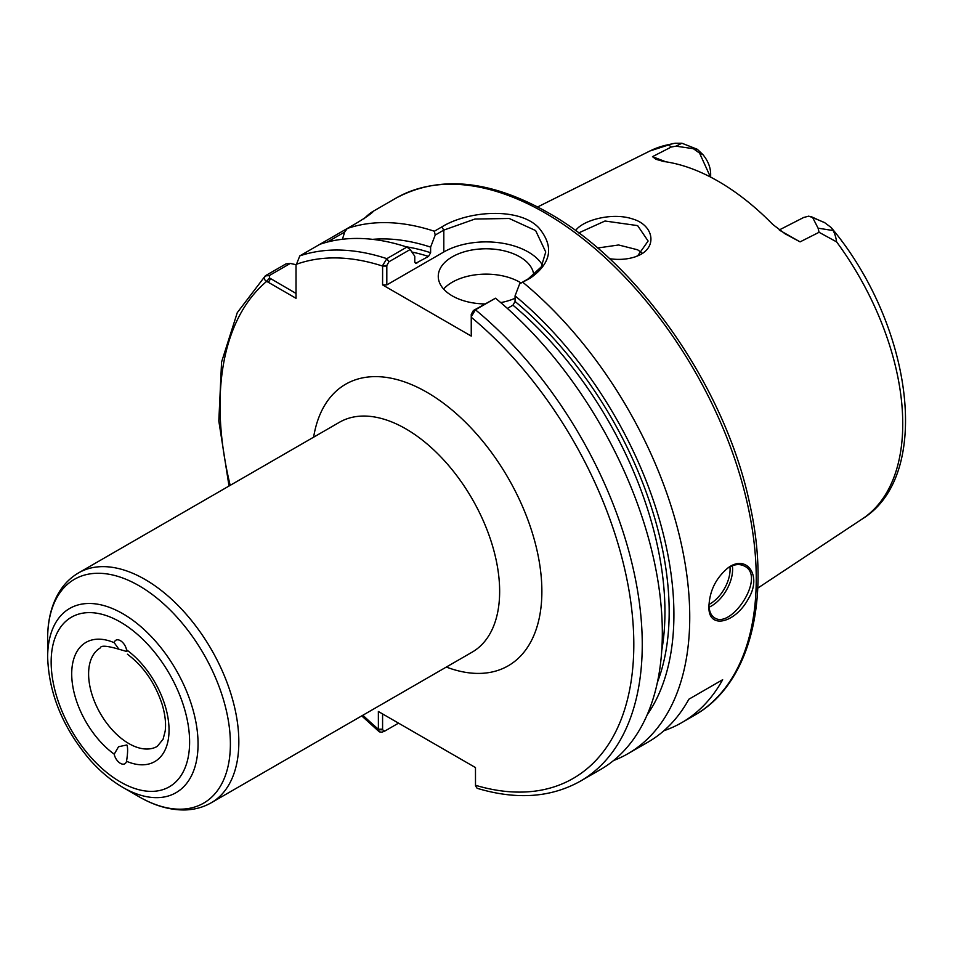 <?xml version="1.0" encoding="UTF-8"?>
<svg xmlns="http://www.w3.org/2000/svg" width="953" height="953" viewBox="0 0 953 953"><rect width="100%" height="100%" fill="white"/><g stroke="black" fill="none" stroke-linecap="round" stroke-linejoin="round"><path stroke-width="1.43" d="M126.832 651.53L118.887 649.207L114.217 642.703A8.958 5.17 60 0 1 115.897 640.213A8.958 5.17 60 0 1 120.376 640.654A8.958 5.17 60 0 1 126.535 649.803L126.856 651.542M126.856 744.96C127.964 747.438 127.857 752.882 126.535 761.28A8.958 5.17 60 0 1 124.855 763.77A8.958 5.17 60 0 1 118.66 762.066A8.958 5.17 60 0 1 114.217 754.18L118.529 746.735L126.856 744.96M296.026 293.429L269.508 277.954L269.306 275.56L290.308 263.433L285.936 263.898L265.863 275.477C263.659 277.835 263.933 279.801 266.697 281.361L296.026 298.301L296.026 266.185M296.026 265.399L299.79 255.892L354.671 224.205C380.461 208.981 374.72 207.861 363.927 218.868M495.5 298.206L473.367 310.535L471.247 314.299L471.27 316.73L475.428 309.796L495.5 298.206A298.563 172.374 -120 0 1 653.687 558.875A298.563 172.374 -120 0 1 600.485 769.547L580.425 781.138C550.894 797.685 516.466 800.067 477.143 788.31L475.499 785.832L475.476 767.57L378.365 711.498L378.389 729.772L379.354 731.856L381.903 732.178L384.69 731.13L382.582 729.784L378.389 729.772M382.606 265.53L386.811 265.542L388.919 261.789L410.183 249.507L406.919 247.065L386.847 258.656L382.606 265.53L382.582 284.899L471.247 336.087L471.247 314.299M47.65 657.141C48.841 693.2 62.612 727.056 88.963 758.719C99.469 770.798 110.762 780.364 122.854 787.404A106.355 61.397 -120 0 0 198.057 743.983A106.355 61.397 -120 0 0 122.854 613.732A106.355 61.397 -120 0 0 47.65 657.141L47.65 638.486C47.602 620.486 51.438 605.036 59.157 592.123C64.173 583.927 70.665 577.506 78.634 572.848A132.705 76.621 -120 0 1 144.987 579.424A132.705 76.621 -120 0 1 238.834 741.958A132.705 76.621 -120 0 1 211.34 802.712L472.164 652.138A132.705 76.621 60 0 0 499.646 591.384A132.705 76.621 60 0 0 441.715 457.821A132.705 76.621 60 0 0 339.447 422.274L78.634 572.848M613.565 760.542A298.563 172.374 -120 0 0 627.908 753.716L647.98 742.137A298.563 172.374 -120 0 0 688.876 699.216L722.648 679.715A298.563 172.374 60 0 1 681.752 722.636A298.563 172.374 60 0 1 663.907 730.725M722.648 679.715L688.876 699.216M665.825 161.796L652.483 156.661L656.009 159.306L663.717 161.498A214.961 124.104 -120 0 1 772.8 224.467L785.022 233.771L800.079 241.871L779.947 230.459M710.652 173.339L710.652 177.127L710.652 173.339C710.342 166.751 707.757 160.497 702.897 154.6L697.322 149.299L681.907 143.224L674.962 143.236L668.267 144.701L671.317 147L676.011 146.166L693.367 148.704L699.562 153.111L710.45 177.02M681.907 143.224L676.011 146.154M818.091 228.196L819.068 232.294L836.639 241.907C835.984 237.559 834.828 233.771 833.172 230.555L831.123 227.493L824.512 222.537L812.659 217.582L818.091 228.184L833.172 230.555M803.665 217.487L808.752 216.152L812.659 217.582M800.079 241.871L819.068 232.294M671.317 147L652.483 156.661M609.539 258.704C619.45 260.121 628.504 259.323 636.699 256.321L639.892 254.868C657.439 246.303 653.377 224.932 632.625 218.976C612.445 212.09 582.736 220.083 575.588 230.614M373.064 211.649L364.88 217.951M327.284 242.086L344.688 232.044L347.273 228.482A298.563 172.374 -120 0 1 434.342 231.234L435.211 235.057L443.812 230.102L474.951 219.035L509.212 218.487L535.634 230.578L545.747 252.009L541.233 266.9L528.248 278.848L519.659 283.815L530.321 278.109C551.346 263.231 554.241 246.541 539.005 228.041C519.719 206.92 468.233 210.553 441.739 226.969L434.342 231.234M290.308 263.433L296.026 264.696M627.908 753.716A298.563 172.374 -120 0 0 681.109 543.043A298.563 172.374 -120 0 0 522.923 282.374M708.972 605.941C707.46 629.993 734.989 623.679 748.331 598.841C762.519 575.683 746.616 553.824 728.021 567.869C716.025 577.959 709.675 590.657 708.972 605.941M269.306 275.56L265.256 275.917L237.273 312.655L221.572 362.045L218.821 421L229.018 486.03M406.919 247.065A298.563 172.374 -120 0 0 319.851 244.313M410.183 249.507L414.781 256.262L414.781 261.861L415.615 263.362L428.505 256.44L430.613 252.724L430.613 247.113A284.363 164.178 -120 0 0 372.563 239.358M344.688 232.032L342.413 239.263M430.613 247.113L435.211 235.057M578.709 232.913L605 221.013L637.628 225.611L648.111 241.026L637.712 255.749L635.722 256.691M641.953 252.938L637.617 249.793L618.616 244.981L597.567 248.018M519.659 283.815L515.061 295.871L515.061 301.47L512.952 305.186L507.353 308.415M647.123 714.917A284.363 164.178 -120 0 0 515.061 295.871M475.476 785.272A292.595 168.931 -120 0 0 633.805 641.953A292.595 168.931 -120 0 0 471.247 317.254L471.27 316.73M386.811 265.542L386.811 284.899L382.582 284.899M398.521 723.148L384.69 731.13M382.582 729.784L382.582 713.94M521.088 282.981A47.769 27.577 0 0 0 519.814 282.219A47.769 27.577 0 0 0 443.61 289.045M484.803 303.936A47.769 27.577 180 0 1 452.246 295.871A47.769 27.577 180 0 1 438.261 276.358A47.769 27.577 180 0 1 467.744 250.877A47.769 27.577 180 0 1 519.814 256.857A47.769 27.577 180 0 1 533.751 275.095M515.061 298.265A47.769 27.577 180 0 1 500.73 302.601M386.811 284.899L443.812 251.985A59.717 34.475 180 0 1 542.376 264.958M709.092 607.18A29.853 17.237 120 0 0 732.607 569.382A29.853 17.237 120 0 0 732.345 565.701M729.938 566.785A28.066 16.201 -60 0 1 730.081 569.382A28.066 16.201 -60 0 1 709.008 604.416M727.508 568.25C733.81 564.224 739.468 563.509 744.484 566.13C766.379 576.505 731.404 629.385 714.607 617.866C711.069 615.662 709.187 611.445 708.972 605.203M118.887 649.207C106.962 645.741 100.792 645.3 100.387 647.861A56.87 32.843 -120 0 0 88.605 673.902A56.87 32.843 -120 0 0 113.431 731.13A56.87 32.843 -120 0 0 157.257 746.378L163.07 739.278L165.167 731.201C166.179 723.589 165.179 714.667 162.165 704.422C155.041 682.944 143.45 666.207 127.416 654.211M114.217 642.703A68.819 39.728 -120 0 0 71.713 673.902A68.819 39.728 -120 0 0 114.217 754.18M126.535 761.28A68.819 39.728 -120 0 0 169.038 730.081A68.819 39.728 -120 0 0 126.535 649.803M446.326 667.052A162.57 93.859 -120 0 0 541.876 591.384A162.57 93.859 -120 0 0 436.653 398.378A162.57 93.859 -120 0 0 313.62 437.189M269.508 277.954L266.697 281.361A292.595 168.931 -120 0 0 230.185 485.363M362.89 715.215A292.595 168.931 -120 0 0 378.365 729.212L382.582 729.212M386.811 266.066L382.582 266.066A292.595 168.931 -120 0 0 296.014 264.434M122.854 787.404L139.019 796.732A129.215 74.596 -120 0 0 230.388 743.983A129.215 74.596 -120 0 0 139.019 585.726A129.215 74.596 -120 0 0 47.65 638.486M189.611 741.958A97.909 56.525 -120 0 0 120.376 622.047A97.909 56.525 -120 0 0 51.152 662.025A97.909 56.525 -120 0 0 120.376 781.936A97.909 56.525 -120 0 0 189.611 741.958M702.897 154.6L699.562 153.111M693.367 148.704L697.322 149.299M823.642 222.228L820.45 220.87M757.742 588.144L862.417 518.849A212.543 122.711 -120 0 0 836.639 241.907M668.267 144.701A212.543 122.711 -120 0 0 650.006 150.943L537.659 206.944M681.752 722.636L694.427 715.322A298.563 172.374 -120 0 0 756.253 578.638A298.563 172.374 -120 0 0 545.14 212.984A298.563 172.374 -120 0 0 395.864 198.2L372.563 211.649M270.557 278.717L268.436 282.374M388.919 261.789L386.847 258.656A298.563 172.374 -120 0 0 299.79 255.892M430.613 252.724A277.657 160.307 -120 0 0 405.847 246.72M428.505 256.44A274.678 158.579 -120 0 0 411.887 252.021M416.89 263.135A274.678 158.579 -120 0 0 414.865 262.504M639.892 254.868L637.712 255.749M443.812 251.985L443.812 230.102L441.739 226.969M528.248 278.848L530.321 278.109M473.367 310.535L475.428 309.796A298.563 172.374 -120 0 1 633.614 570.454A298.563 172.374 -120 0 1 580.425 781.138M657.391 682.408A277.657 160.307 -120 0 0 515.061 301.47M661.739 650.601A274.678 158.579 -120 0 0 512.952 305.186M139.019 796.732C154.577 805.773 169.884 810.169 184.918 809.955C194.519 809.693 203.334 807.286 211.34 802.712M811.325 216.7L820.438 220.87M804.034 217.296L779.256 229.959M862.417 518.849C933.523 474.987 912.2 324.02 831.123 227.493M650.006 150.943L673.092 143.498M361.723 715.894L379.354 731.868M694.427 715.322C750.214 684.028 771.215 599.842 749.856 504.447C726.019 389.003 639.725 263.981 548.13 212.686C489.913 179.819 439.166 174.983 395.864 198.2"/></g></svg>
